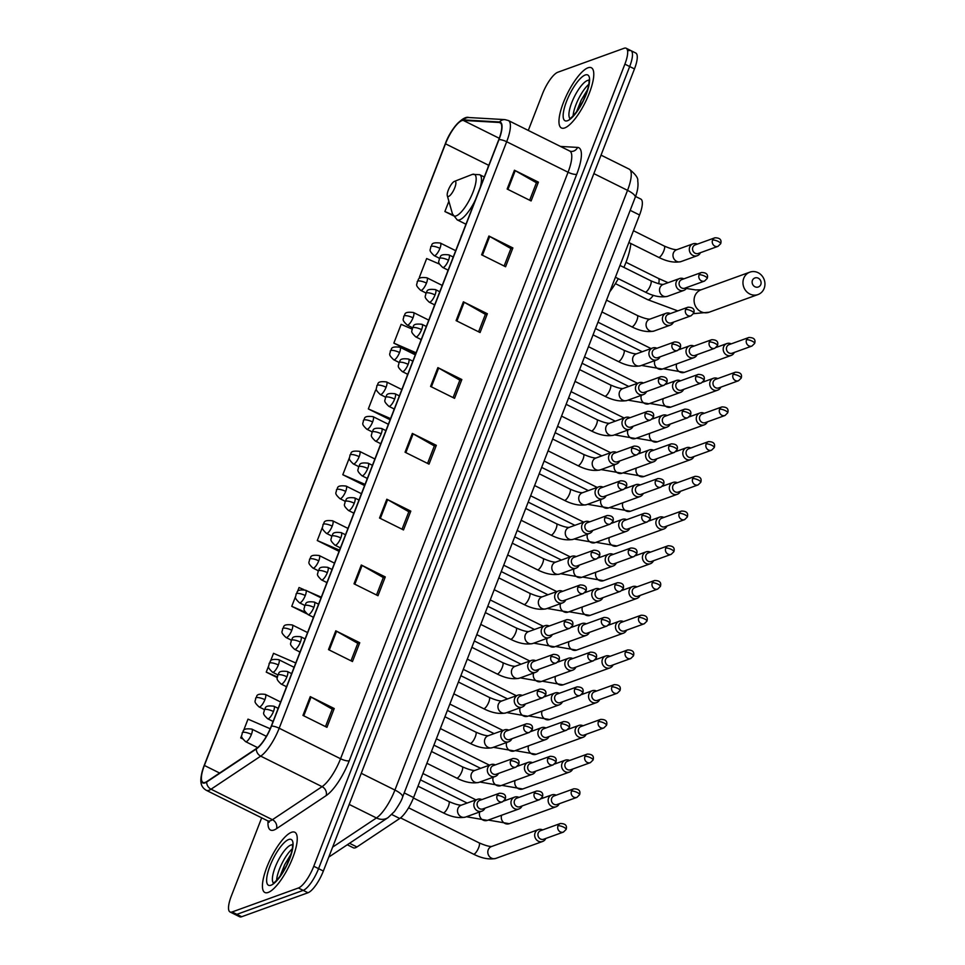 <?xml version="1.0" encoding="UTF-8"?>
<svg xmlns="http://www.w3.org/2000/svg" width="965" height="965" viewBox="0 0 965 965"><rect width="100%" height="100%" fill="white"/><g stroke="black" fill="none" stroke-linecap="round" stroke-linejoin="round"><path stroke-width="1.45" d="M635.549 196.462L640.82 199.079A21.025 6.212 116.4 0 1 639.554 214.99L413.587 797.56A21.025 6.212 116.4 0 1 399.727 818.489L356.941 846.968A21.025 6.212 116.4 0 1 355.422 847.765A21.025 6.212 116.4 0 1 353.359 847.789L347.279 844.773M261.672 817.825L231.31 896.087A21.025 6.212 -63.6 0 0 230.044 911.985L239.634 916.75A21.025 6.212 -63.6 0 0 241.696 916.726L307.98 892.758A21.025 6.212 -63.6 0 0 323.359 871.033L634.475 68.913A21.025 6.212 -63.6 0 0 635.754 53.015L630.953 50.638A21.025 6.212 -63.6 0 0 628.891 50.663M230.044 911.985A21.025 6.212 -63.6 0 0 232.107 911.961L298.39 887.993L303.191 890.369A21.025 6.212 -63.6 0 0 318.571 868.645L629.687 66.537A21.025 6.212 -63.6 0 0 630.953 50.638A21.025 6.212 -63.6 0 1 629.687 66.537L318.571 868.645A21.025 6.212 -63.6 0 1 303.191 890.369L236.895 914.337L303.191 890.369L307.98 892.758M234.833 914.362A21.025 6.212 -63.6 0 0 236.895 914.337A21.025 6.212 -63.6 0 1 234.833 914.362M268.161 892.456A33.63 9.94 -63.6 0 0 290.875 862.252A33.63 9.94 -63.6 0 0 294.808 832.252A33.63 9.94 -63.6 0 0 291.502 832.3A33.63 9.94 -63.6 0 0 268.789 862.505A33.63 9.94 -63.6 0 0 264.868 892.492A33.63 9.94 -63.6 0 0 268.161 892.456A33.63 9.94 -63.6 0 0 290.875 862.252A33.63 9.94 -63.6 0 0 294.808 832.252A33.63 9.94 -63.6 0 0 291.502 832.3A33.63 9.94 -63.6 0 0 268.789 862.505A33.63 9.94 -63.6 0 0 264.868 892.492A33.63 9.94 -63.6 0 0 268.161 892.456M564.706 127.935A33.63 9.94 -63.6 0 0 587.42 97.73A33.63 9.94 -63.6 0 0 591.34 67.743A33.63 9.94 -63.6 0 0 588.035 67.779A33.63 9.94 -63.6 0 0 565.321 97.984A33.63 9.94 -63.6 0 0 561.401 127.971A33.63 9.94 -63.6 0 0 564.706 127.935A33.63 9.94 -63.6 0 0 587.42 97.73A33.63 9.94 -63.6 0 0 591.34 67.743A33.63 9.94 -63.6 0 0 588.035 67.779A33.63 9.94 -63.6 0 0 565.321 97.984A33.63 9.94 -63.6 0 0 561.401 127.971A33.63 9.94 -63.6 0 0 564.706 127.935M205.219 782.386A22.424 6.634 116.4 0 1 203.012 782.41A22.424 6.634 116.4 0 1 204.375 765.45L445.492 143.809A22.424 6.634 116.4 0 1 463.272 120.408L499.303 122.483A22.424 6.634 116.4 0 1 500.123 122.688A22.424 6.634 116.4 0 1 498.772 139.648L271.274 726.15A22.424 6.634 116.4 0 1 256.497 748.478L206.836 781.541A22.424 6.634 116.4 0 1 205.219 782.386M205.026 782.892A22.979 6.791 -63.6 0 0 206.679 782.024L256.34 748.961A22.979 6.791 -63.6 0 0 271.491 726.078L498.989 139.575A22.979 6.791 -63.6 0 0 499.532 121.976L463.502 119.901A22.979 6.791 -63.6 0 0 445.275 143.894L204.158 765.534A22.979 6.791 -63.6 0 0 205.026 782.892M298.39 887.993A21.025 6.212 -63.6 0 0 313.77 866.268L624.886 64.148A21.025 6.212 -63.6 0 0 626.164 48.25A21.025 6.212 -63.6 0 0 624.102 48.274L557.806 72.242A21.025 6.212 -63.6 0 0 542.439 93.967L528.289 130.432M463.381 301.828L487.361 313.746L480.075 332.539L456.095 320.621L463.381 301.828A5.609 1.58 -158.8 0 1 464.189 302.25L456.903 321.031M488.905 236.027L512.885 247.945L505.588 266.738L481.619 254.82L488.905 236.027A5.609 1.58 -158.8 0 1 489.713 236.449L482.428 255.23M514.429 170.226L538.41 182.144L531.112 200.949L507.144 189.031L514.429 170.226A5.609 1.58 -158.8 0 1 515.226 170.648L507.952 189.429M386.82 499.219L410.8 511.136L403.503 529.942L379.534 518.024L386.82 499.219A5.609 1.58 -158.8 0 1 387.616 499.641L380.343 518.422M361.296 565.02L385.276 576.937L377.978 595.731L354.01 583.813L361.296 565.02A5.609 1.58 -158.8 0 1 362.104 565.442L354.818 584.223M335.784 630.821L359.752 642.738L352.466 661.532L328.486 649.614L335.784 630.821A5.609 1.58 -158.8 0 1 336.58 631.243L329.294 650.024M310.26 696.621L334.228 708.527L326.942 727.333L302.962 715.415L310.26 696.621A5.609 1.58 -158.8 0 1 311.056 697.044L303.77 715.813M437.869 367.617L461.837 379.534L454.551 398.34L430.571 386.422L437.869 367.617A5.609 1.58 -158.8 0 1 438.665 368.051L431.379 386.82M412.344 433.418L436.325 445.335L429.027 464.141L405.047 452.223L412.344 433.418A5.609 1.58 -158.8 0 1 413.141 433.852L405.855 452.621M412.055 329.065L401.138 324.337L393.853 343.13L415.638 353.962M439.449 264.084L426.663 258.536L419.365 277.329L420.475 277.884M448.87 201.263L444.889 211.54L453.092 215.605M322.515 527.035L317.28 540.533L339.077 551.365M295.579 596.466L291.756 606.322L306.749 613.776M303.891 589.627L299.053 587.528L297.389 591.822M268.656 665.898L266.243 672.123L277.232 677.587M295.785 662.979L273.529 653.329L270.453 661.254M241.72 735.33L240.719 737.923L242.673 738.888M270.212 728.756L248.005 719.13L243.53 730.686M376.82 390.656L375.614 390.125L368.328 408.931L390.125 419.763M349.451 457.603L342.804 474.732L364.601 485.564M436.325 445.335L434.286 446.071M427.567 463.417L434.334 445.951L413.141 433.852M461.837 379.534L459.81 380.27M453.092 397.616L459.859 380.15L438.665 368.051M334.228 708.527L332.201 709.263M325.482 726.609L332.25 709.142L311.056 697.044M359.752 642.738L357.726 643.462M351.007 660.808L357.774 643.341L336.58 631.243M385.276 576.937L383.25 577.673M376.519 595.007L383.298 577.553L362.104 565.442M410.8 511.136L408.774 511.872M402.043 529.206L408.822 511.752L387.616 499.641M538.41 182.144L536.383 182.88M529.652 200.213L536.431 182.759L515.226 170.648M512.885 247.945L510.859 248.68M504.128 266.014L510.907 248.548L489.713 236.449M487.361 313.746L485.335 314.469M478.604 331.815L485.383 314.349L464.189 302.25M342.804 474.732L365.06 484.382M317.28 540.533L339.535 550.183M291.756 606.322L305.326 612.22M308.547 591.642L321.309 597.178M266.243 672.123L277.281 676.911M240.719 737.923L242.577 738.732M368.328 408.931L390.572 418.593M393.853 343.13L416.096 352.792M419.365 277.329L420.547 277.848M444.889 211.54L452.814 214.978M760.842 284.458A4.909 4.475 70.1 0 0 752.459 280.284A4.909 4.475 70.1 0 0 754.944 286.762A4.909 4.475 70.1 0 0 760.842 284.458M743.762 278.282A11.906 10.868 -109.9 0 1 749.901 272.142A11.906 10.868 -109.9 0 1 761.759 275.544A11.906 10.868 -109.9 0 1 764.147 288.414A11.906 10.868 -109.9 0 1 758.008 294.554A11.906 10.868 -109.9 0 1 746.15 291.153A11.906 10.868 -109.9 0 1 743.762 278.282M454.467 181.372A8.408 2.485 -63.6 0 0 454.419 181.384A8.408 2.485 -63.6 0 0 449.328 187.777A8.408 2.485 -63.6 0 0 447.302 195.702A8.408 2.485 -63.6 0 0 448.629 196.414A8.408 2.485 -63.6 0 0 454.78 187.717A8.408 2.485 -63.6 0 0 454.467 181.372M609.784 291.732A38.54 11.399 -63.6 0 0 618.3 278.692M623.909 267.389A38.54 11.399 -63.6 0 0 630.833 243.506M542.692 829.9A6.309 5.754 70.1 0 0 542.68 829.9A6.309 5.754 70.1 0 0 535.093 832.855A6.309 5.754 70.1 0 0 542.632 841.468A6.309 5.754 70.1 0 0 545.78 838.464M557.987 825.859A4.56 4.162 70.1 0 1 560.339 823.519L540.557 830.672A4.56 4.162 70.1 0 0 540.533 839.031A4.56 4.162 70.1 0 0 543.657 839.236L563.439 832.083L566.129 829.442A4.56 1.291 21.2 0 0 563.644 827.162A4.56 1.291 -158.8 0 0 557.987 825.859A4.56 4.162 70.1 0 0 563.439 832.083M556.154 795.184A6.309 5.754 70.1 0 0 556.142 795.184A6.309 5.754 70.1 0 0 548.566 798.139A6.309 5.754 70.1 0 0 556.105 806.752A6.309 5.754 70.1 0 0 559.254 803.749M571.461 791.143A4.56 4.162 70.1 0 1 573.801 788.803L554.031 795.956A4.56 4.162 70.1 0 0 553.994 804.303A4.56 4.162 70.1 0 0 557.119 804.521L576.901 797.367L579.603 794.726A4.56 1.291 21.2 0 0 577.106 792.446A4.56 1.291 -158.8 0 0 571.461 791.143A4.56 4.162 70.1 0 0 576.901 797.367M569.615 760.468L569.615 760.468A6.309 5.754 70.1 0 0 562.028 763.424A6.309 5.754 70.1 0 0 569.567 772.036A6.309 5.754 70.1 0 0 572.715 769.033M584.923 756.427A4.56 4.162 70.1 0 1 587.275 754.087L567.492 761.24A4.56 4.162 70.1 0 0 567.456 769.587A4.56 4.162 70.1 0 0 570.592 769.805L590.363 762.652L593.065 760.01A4.56 1.291 21.2 0 0 590.568 757.73A4.56 1.291 -158.8 0 0 584.923 756.427A4.56 4.162 70.1 0 0 590.363 762.652M583.089 725.752A6.309 5.754 70.1 0 0 583.077 725.752A6.309 5.754 70.1 0 0 575.49 728.708A6.309 5.754 70.1 0 0 583.029 737.32A6.309 5.754 70.1 0 0 586.177 734.317M598.384 721.711A4.56 4.162 70.1 0 1 600.737 719.371L580.954 726.524A4.56 4.162 70.1 0 0 580.93 734.872A4.56 4.162 70.1 0 0 584.054 735.089L603.837 727.936L606.527 725.294A4.56 1.291 21.2 0 0 604.042 723.014A4.56 1.291 -158.8 0 0 598.384 721.711A4.56 4.162 70.1 0 0 603.837 727.936M596.551 691.037A6.309 5.754 70.1 0 0 596.539 691.037A6.309 5.754 70.1 0 0 588.964 693.992A6.309 5.754 70.1 0 0 596.503 702.604A6.309 5.754 70.1 0 0 599.651 699.601M611.858 686.996A4.56 4.162 70.1 0 1 614.198 684.655L594.428 691.808A4.56 4.162 70.1 0 0 594.392 700.156A4.56 4.162 70.1 0 0 597.516 700.373L617.298 693.22L620 690.578A4.56 1.291 21.2 0 0 617.504 688.298A4.56 1.291 -158.8 0 0 611.858 686.996A4.56 4.162 70.1 0 0 617.298 693.22M610.013 656.321A6.309 5.754 70.1 0 0 610.013 656.309A6.309 5.754 70.1 0 0 602.425 659.276A6.309 5.754 70.1 0 0 609.964 667.889A6.309 5.754 70.1 0 0 613.113 664.885M625.32 652.28A4.56 4.162 70.1 0 1 627.672 649.94L607.89 657.093A4.56 4.162 70.1 0 0 607.854 665.44A4.56 4.162 70.1 0 0 610.99 665.657L630.76 658.504L633.462 655.862A4.56 1.291 21.2 0 0 630.965 653.582A4.56 1.291 -158.8 0 0 625.32 652.28A4.56 4.162 70.1 0 0 630.76 658.504M623.474 621.605A6.309 5.754 70.1 0 0 623.474 621.593A6.309 5.754 70.1 0 0 615.887 624.56A6.309 5.754 70.1 0 0 623.426 633.173A6.309 5.754 70.1 0 0 626.575 630.169M638.782 617.564A4.56 4.162 70.1 0 1 641.134 615.224L621.351 622.365A4.56 4.162 70.1 0 0 621.327 630.724A4.56 4.162 70.1 0 0 624.452 630.941L644.234 623.788L646.924 621.146A4.56 1.291 21.2 0 0 644.439 618.867A4.56 1.291 -158.8 0 0 638.782 617.564A4.56 4.162 70.1 0 0 644.234 623.788M636.948 586.889A6.309 5.754 70.1 0 0 636.936 586.877A6.309 5.754 70.1 0 0 629.361 589.844A6.309 5.754 70.1 0 0 636.9 598.457A6.309 5.754 70.1 0 0 640.048 595.453M652.256 582.848A4.56 4.162 70.1 0 1 654.596 580.496L634.825 587.649A4.56 4.162 70.1 0 0 634.789 596.008A4.56 4.162 70.1 0 0 637.913 596.225L657.696 589.072L660.398 586.431A4.56 1.291 21.2 0 0 657.901 584.151A4.56 1.291 -158.8 0 0 652.256 582.848A4.56 4.162 70.1 0 0 657.696 589.072M650.41 552.173A6.309 5.754 70.1 0 0 650.41 552.161A6.309 5.754 70.1 0 0 642.823 555.128A6.309 5.754 70.1 0 0 650.362 563.729A6.309 5.754 70.1 0 0 653.51 560.737M665.717 548.132A4.56 4.162 70.1 0 1 668.07 545.78L648.287 552.933A4.56 4.162 70.1 0 0 648.251 561.292A4.56 4.162 70.1 0 0 651.387 561.497L671.158 554.356L673.86 551.715A4.56 1.291 21.2 0 0 671.363 549.435A4.56 1.291 -158.8 0 0 665.717 548.132A4.56 4.162 70.1 0 0 671.158 554.356M663.872 517.457A6.309 5.754 70.1 0 0 663.872 517.445A6.309 5.754 70.1 0 0 656.284 520.412A6.309 5.754 70.1 0 0 663.824 529.013A6.309 5.754 70.1 0 0 666.972 526.021M679.179 513.416A4.56 4.162 70.1 0 1 681.531 511.064L661.749 518.217A4.56 4.162 70.1 0 0 661.725 526.576A4.56 4.162 70.1 0 0 664.849 526.781L684.631 519.628L687.321 516.999A4.56 1.291 21.2 0 0 684.824 514.719A4.56 1.291 -158.8 0 0 679.179 513.416A4.56 4.162 70.1 0 0 684.631 519.628M677.346 482.729A6.309 5.754 70.1 0 0 677.333 482.729A6.309 5.754 70.1 0 0 669.758 485.685A6.309 5.754 70.1 0 0 677.297 494.297A6.309 5.754 70.1 0 0 680.446 491.306M692.653 478.7A4.56 4.162 70.1 0 1 694.993 476.348L675.223 483.501A4.56 4.162 70.1 0 0 675.186 491.861A4.56 4.162 70.1 0 0 678.311 492.066L698.093 484.913L700.795 482.283A4.56 1.291 21.2 0 0 698.298 480.003A4.56 1.291 -158.8 0 0 692.653 478.7A4.56 4.162 70.1 0 0 698.093 484.913M690.807 448.013L690.807 448.013A6.309 5.754 70.1 0 0 683.22 450.969A6.309 5.754 70.1 0 0 690.759 459.581A6.309 5.754 70.1 0 0 693.907 456.59M706.115 443.984A4.56 4.162 70.1 0 1 708.467 441.632L688.684 448.785A4.56 4.162 70.1 0 0 688.648 457.145A4.56 4.162 70.1 0 0 691.784 457.35L711.555 450.197L714.257 447.567A4.56 1.291 21.2 0 0 711.76 445.287A4.56 1.291 -158.8 0 0 706.115 443.984A4.56 4.162 70.1 0 0 711.555 450.197M704.269 413.297L704.269 413.297A6.309 5.754 70.1 0 0 696.682 416.253A6.309 5.754 70.1 0 0 704.221 424.865A6.309 5.754 70.1 0 0 707.369 421.862M719.576 409.269A4.56 4.162 70.1 0 1 721.929 406.916L702.146 414.069A4.56 4.162 70.1 0 0 702.122 422.429A4.56 4.162 70.1 0 0 705.246 422.634L725.029 415.481L727.719 412.851A4.56 1.291 21.2 0 0 725.222 410.571A4.56 1.291 -158.8 0 0 719.576 409.269A4.56 4.162 70.1 0 0 725.029 415.481M717.743 378.582A6.309 5.754 70.1 0 0 717.731 378.582A6.309 5.754 70.1 0 0 710.156 381.537A6.309 5.754 70.1 0 0 717.695 390.149A6.309 5.754 70.1 0 0 720.843 387.146M733.05 374.553A4.56 4.162 70.1 0 1 735.39 372.201L715.62 379.354A4.56 4.162 70.1 0 0 715.584 387.713A4.56 4.162 70.1 0 0 718.708 387.918L738.49 380.765L741.192 378.135A4.56 1.291 21.2 0 0 738.695 375.855A4.56 1.291 -158.8 0 0 733.05 374.553A4.56 4.162 70.1 0 0 738.49 380.765M731.205 343.866L731.205 343.866A6.309 5.754 70.1 0 0 723.617 346.821A6.309 5.754 70.1 0 0 731.156 355.434A6.309 5.754 70.1 0 0 734.305 352.43M746.512 339.837A4.56 4.162 70.1 0 1 748.864 337.485L729.082 344.638A4.56 4.162 70.1 0 0 729.045 352.997A4.56 4.162 70.1 0 0 732.182 353.202L751.952 346.049L754.654 343.419A4.56 1.291 21.2 0 0 752.157 341.14A4.56 1.291 -158.8 0 0 746.512 339.837A4.56 4.162 70.1 0 0 751.952 346.049M518.965 797.404L518.965 797.404A6.309 5.754 70.1 0 0 510.955 802.651A6.309 5.754 70.1 0 0 522.065 805.968M534.272 793.375A4.56 4.162 70.1 0 1 536.624 791.023L516.842 798.176A4.56 4.162 70.1 0 0 516.818 806.535A4.56 4.162 70.1 0 0 519.942 806.74L539.725 799.587L542.414 796.957A4.56 1.291 21.2 0 0 539.918 794.678A4.56 1.291 -158.8 0 0 534.272 793.375A4.56 4.162 70.1 0 0 539.725 799.587M532.439 762.688A6.309 5.754 70.1 0 0 532.427 762.688A6.309 5.754 70.1 0 0 524.417 767.935A6.309 5.754 70.1 0 0 535.539 771.252M547.746 758.659A4.56 4.162 70.1 0 1 550.086 756.307L530.316 763.46A4.56 4.162 70.1 0 0 530.28 771.819A4.56 4.162 70.1 0 0 533.404 772.024L553.186 764.871L555.888 762.241A4.56 1.291 21.2 0 0 553.391 759.962A4.56 1.291 -158.8 0 0 547.746 758.659A4.56 4.162 70.1 0 0 553.186 764.871M545.901 727.972L545.901 727.972A6.309 5.754 70.1 0 0 537.891 733.219A6.309 5.754 70.1 0 0 549.001 736.536M561.208 723.943A4.56 4.162 70.1 0 1 563.56 721.591L543.778 728.744A4.56 4.162 70.1 0 0 543.741 737.103A4.56 4.162 70.1 0 0 546.878 737.308L566.648 730.155L569.35 727.526A4.56 1.291 21.2 0 0 566.853 725.246A4.56 1.291 -158.8 0 0 561.208 723.943A4.56 4.162 70.1 0 0 566.648 730.155M559.362 693.256L559.362 693.256A6.309 5.754 70.1 0 0 551.353 698.503A6.309 5.754 70.1 0 0 562.462 701.82M574.67 689.227A4.56 4.162 70.1 0 1 577.022 686.875L557.239 694.028A4.56 4.162 70.1 0 0 557.215 702.387A4.56 4.162 70.1 0 0 560.339 702.592L580.122 695.439L582.812 692.81A4.56 1.291 21.2 0 0 580.315 690.53A4.56 1.291 -158.8 0 0 574.67 689.227A4.56 4.162 70.1 0 0 580.122 695.439M572.836 658.54A6.309 5.754 70.1 0 0 572.824 658.54A6.309 5.754 70.1 0 0 564.815 663.787A6.309 5.754 70.1 0 0 575.936 667.105M588.143 654.499A4.56 4.162 70.1 0 1 590.484 652.159L570.701 659.312A4.56 4.162 70.1 0 0 570.677 667.671A4.56 4.162 70.1 0 0 573.801 667.876L593.584 660.723L596.286 658.094A4.56 1.291 21.2 0 0 593.789 655.802A4.56 1.291 -158.8 0 0 588.143 654.499A4.56 4.162 70.1 0 0 593.584 660.723M586.298 623.824L586.298 623.824A6.309 5.754 70.1 0 0 578.288 629.071A6.309 5.754 70.1 0 0 589.398 632.389M601.605 619.783A4.56 4.162 70.1 0 1 603.957 617.443L584.175 624.596A4.56 4.162 70.1 0 0 584.139 632.956A4.56 4.162 70.1 0 0 587.275 633.161L607.045 626.008L609.747 623.366A4.56 1.291 21.2 0 0 607.25 621.086A4.56 1.291 -158.8 0 0 601.605 619.783A4.56 4.162 70.1 0 0 607.045 626.008M599.76 589.108L599.76 589.108A6.309 5.754 70.1 0 0 591.75 594.356A6.309 5.754 70.1 0 0 602.86 597.673M615.067 585.067A4.56 4.162 70.1 0 1 617.419 582.727L597.637 589.88A4.56 4.162 70.1 0 0 597.612 598.228A4.56 4.162 70.1 0 0 600.737 598.445L620.519 591.292L623.209 588.65A4.56 1.291 21.2 0 0 620.712 586.37A4.56 1.291 -158.8 0 0 615.067 585.067A4.56 4.162 70.1 0 0 620.519 591.292M613.233 554.393A6.309 5.754 70.1 0 0 613.221 554.393A6.309 5.754 70.1 0 0 605.212 559.64A6.309 5.754 70.1 0 0 616.333 562.957M628.541 550.352A4.56 4.162 70.1 0 1 630.881 548.011L611.098 555.164A4.56 4.162 70.1 0 0 611.074 563.512A4.56 4.162 70.1 0 0 614.198 563.729L633.981 556.576L636.683 553.934A4.56 1.291 21.2 0 0 634.186 551.654A4.56 1.291 -158.8 0 0 628.541 550.352A4.56 4.162 70.1 0 0 633.981 556.576M626.695 519.677L626.695 519.677A6.309 5.754 70.1 0 0 618.686 524.924A6.309 5.754 70.1 0 0 629.795 528.241M642.002 515.636A4.56 4.162 70.1 0 1 644.343 513.296L624.572 520.449A4.56 4.162 70.1 0 0 624.536 528.796A4.56 4.162 70.1 0 0 627.672 529.013L647.443 521.86L650.145 519.218A4.56 1.291 21.2 0 0 647.648 516.938A4.56 1.291 -158.8 0 0 642.002 515.636A4.56 4.162 70.1 0 0 647.443 521.86M640.157 484.961L640.157 484.961A6.309 5.754 70.1 0 0 632.147 490.208A6.309 5.754 70.1 0 0 643.257 493.525M655.464 480.92A4.56 4.162 70.1 0 1 657.816 478.58L638.034 485.733A4.56 4.162 70.1 0 0 638.01 494.08A4.56 4.162 70.1 0 0 641.134 494.297L660.916 487.144L663.606 484.502A4.56 1.291 21.2 0 0 661.109 482.223A4.56 1.291 -158.8 0 0 655.464 480.92A4.56 4.162 70.1 0 0 660.916 487.144M653.631 450.245A6.309 5.754 70.1 0 0 653.619 450.233A6.309 5.754 70.1 0 0 645.609 455.492A6.309 5.754 70.1 0 0 656.731 458.809M668.938 446.204A4.56 4.162 70.1 0 1 671.278 443.864L651.496 451.005A4.56 4.162 70.1 0 0 651.472 459.364A4.56 4.162 70.1 0 0 654.596 459.581L674.378 452.428L677.08 449.786A4.56 1.291 21.2 0 0 674.583 447.507A4.56 1.291 -158.8 0 0 668.938 446.204A4.56 4.162 70.1 0 0 674.378 452.428M667.092 415.529A6.309 5.754 70.1 0 0 667.08 415.517A6.309 5.754 70.1 0 0 659.083 420.776A6.309 5.754 70.1 0 0 670.192 424.093M682.4 411.488A4.56 4.162 70.1 0 1 684.74 409.148L664.969 416.289A4.56 4.162 70.1 0 0 664.933 424.648A4.56 4.162 70.1 0 0 668.07 424.865L687.84 417.712L690.542 415.071A4.56 1.291 21.2 0 0 688.045 412.791A4.56 1.291 -158.8 0 0 682.4 411.488A4.56 4.162 70.1 0 0 687.84 417.712M680.554 380.813A6.309 5.754 70.1 0 0 680.554 380.801A6.309 5.754 70.1 0 0 672.545 386.06A6.309 5.754 70.1 0 0 683.654 389.378M695.861 376.772A4.56 4.162 70.1 0 1 698.214 374.42L678.431 381.573A4.56 4.162 70.1 0 0 678.407 389.932A4.56 4.162 70.1 0 0 681.531 390.137L701.314 382.996L704.004 380.355A4.56 1.291 21.2 0 0 701.507 378.075A4.56 1.291 -158.8 0 0 695.861 376.772A4.56 4.162 70.1 0 0 701.314 382.996M694.028 346.097A6.309 5.754 70.1 0 0 694.016 346.085A6.309 5.754 70.1 0 0 686.006 351.332A6.309 5.754 70.1 0 0 697.116 354.662M709.335 342.056A4.56 4.162 70.1 0 1 711.675 339.704L691.893 346.857A4.56 4.162 70.1 0 0 691.869 355.217A4.56 4.162 70.1 0 0 694.993 355.422L714.775 348.281L717.477 345.639A4.56 1.291 21.2 0 0 714.981 343.359A4.56 1.291 -158.8 0 0 709.335 342.056A4.56 4.162 70.1 0 0 714.775 348.281M481.873 799.599A6.309 5.754 70.1 0 0 481.861 799.599A6.309 5.754 70.1 0 0 473.851 804.846A6.309 5.754 70.1 0 0 484.973 808.163M497.096 795.594A4.56 4.162 70.1 0 1 499.436 793.242L479.738 800.371A4.56 4.162 70.1 0 0 479.714 808.73A4.56 4.162 70.1 0 0 482.838 808.935L502.536 801.819L505.238 799.177A4.56 1.291 21.2 0 0 502.741 796.897A4.56 1.291 -158.8 0 0 497.096 795.594A4.56 4.162 70.1 0 0 502.536 801.819M495.334 764.883L495.334 764.883A6.309 5.754 70.1 0 0 487.325 770.13A6.309 5.754 70.1 0 0 498.435 773.448M510.557 760.878A4.56 4.162 70.1 0 1 512.91 758.526L493.212 765.655A4.56 4.162 70.1 0 0 493.175 774.014A4.56 4.162 70.1 0 0 496.312 774.22L516.01 767.103L518.7 764.461A4.56 1.291 21.2 0 0 516.203 762.181A4.56 1.291 -158.8 0 0 510.557 760.878A4.56 4.162 70.1 0 0 516.01 767.103M508.796 730.167L508.796 730.167A6.309 5.754 70.1 0 0 500.787 735.414A6.309 5.754 70.1 0 0 511.896 738.732M524.031 726.163A4.56 4.162 70.1 0 1 526.371 723.81L506.673 730.939A4.56 4.162 70.1 0 0 506.649 739.299A4.56 4.162 70.1 0 0 509.773 739.504L529.471 732.387L532.173 729.745A4.56 1.291 21.2 0 0 529.676 727.465A4.56 1.291 -158.8 0 0 524.031 726.163A4.56 4.162 70.1 0 0 529.471 732.387M522.27 695.451A6.309 5.754 70.1 0 0 522.258 695.451A6.309 5.754 70.1 0 0 514.249 700.699A6.309 5.754 70.1 0 0 525.37 704.016M537.493 691.447A4.56 4.162 70.1 0 1 539.833 689.094L520.135 696.223A4.56 4.162 70.1 0 0 520.111 704.583A4.56 4.162 70.1 0 0 523.235 704.788L542.933 697.659L545.635 695.029A4.56 1.291 21.2 0 0 543.138 692.749A4.56 1.291 -158.8 0 0 537.493 691.447A4.56 4.162 70.1 0 0 542.933 697.659M535.732 660.736L535.732 660.736A6.309 5.754 70.1 0 0 527.722 665.983A6.309 5.754 70.1 0 0 538.832 669.3M550.955 656.731A4.56 4.162 70.1 0 1 553.307 654.379L533.609 661.508A4.56 4.162 70.1 0 0 533.573 669.855A4.56 4.162 70.1 0 0 536.709 670.072L556.407 662.943L559.097 660.313A4.56 1.291 21.2 0 0 556.6 658.034A4.56 1.291 -158.8 0 0 550.955 656.731A4.56 4.162 70.1 0 0 556.407 662.943M549.194 626.02L549.194 626.02A6.309 5.754 70.1 0 0 541.184 631.267A6.309 5.754 70.1 0 0 552.294 634.584M564.428 622.015A4.56 4.162 70.1 0 1 566.769 619.663L547.071 626.792A4.56 4.162 70.1 0 0 547.046 635.139A4.56 4.162 70.1 0 0 550.171 635.356L569.869 628.227L572.571 625.597A4.56 1.291 21.2 0 0 570.074 623.318A4.56 1.291 -158.8 0 0 564.428 622.015A4.56 4.162 70.1 0 0 569.869 628.227M562.667 591.304A6.309 5.754 70.1 0 0 562.655 591.304A6.309 5.754 70.1 0 0 554.646 596.551A6.309 5.754 70.1 0 0 565.767 599.868M577.89 587.299A4.56 4.162 70.1 0 1 580.23 584.947L560.532 592.076A4.56 4.162 70.1 0 0 560.508 600.423A4.56 4.162 70.1 0 0 563.632 600.64L583.33 593.511L586.032 590.882A4.56 1.291 21.2 0 0 583.535 588.602A4.56 1.291 -158.8 0 0 577.89 587.299A4.56 4.162 70.1 0 0 583.33 593.511M576.129 556.588A6.309 5.754 70.1 0 0 576.117 556.588A6.309 5.754 70.1 0 0 568.12 561.835A6.309 5.754 70.1 0 0 579.229 565.152M591.352 552.583A4.56 4.162 70.1 0 1 593.704 550.231L574.006 557.36A4.56 4.162 70.1 0 0 573.97 565.707A4.56 4.162 70.1 0 0 577.106 565.924L596.804 558.795L599.494 556.166A4.56 1.291 21.2 0 0 596.997 553.886A4.56 1.291 -158.8 0 0 591.352 552.583A4.56 4.162 70.1 0 0 596.804 558.795M589.591 521.872A6.309 5.754 70.1 0 0 589.591 521.86A6.309 5.754 70.1 0 0 581.581 527.119A6.309 5.754 70.1 0 0 592.691 530.436M604.826 517.867A4.56 4.162 70.1 0 1 607.166 515.515L587.468 522.644A4.56 4.162 70.1 0 0 587.444 530.991A4.56 4.162 70.1 0 0 590.568 531.208L610.266 524.079L612.968 521.45A4.56 1.291 21.2 0 0 610.471 519.17A4.56 1.291 -158.8 0 0 604.826 517.867A4.56 4.162 70.1 0 0 610.266 524.079M603.065 487.156A6.309 5.754 70.1 0 0 603.053 487.144A6.309 5.754 70.1 0 0 595.043 492.403A6.309 5.754 70.1 0 0 606.153 495.721M618.288 483.139A4.56 4.162 70.1 0 1 620.628 480.799L600.93 487.916A4.56 4.162 70.1 0 0 600.906 496.275A4.56 4.162 70.1 0 0 604.03 496.493L623.728 489.364L626.43 486.734A4.56 1.291 21.2 0 0 623.933 484.454A4.56 1.291 -158.8 0 0 618.288 483.139A4.56 4.162 70.1 0 0 623.728 489.364M616.526 452.44A6.309 5.754 70.1 0 0 616.514 452.428A6.309 5.754 70.1 0 0 608.517 457.687A6.309 5.754 70.1 0 0 619.626 461.005M631.749 448.423A4.56 4.162 70.1 0 1 634.101 446.083L614.403 453.2A4.56 4.162 70.1 0 0 614.367 461.56A4.56 4.162 70.1 0 0 617.504 461.777L637.202 454.648L639.892 452.006A4.56 1.291 21.2 0 0 637.395 449.726A4.56 1.291 -158.8 0 0 631.749 448.423A4.56 4.162 70.1 0 0 637.202 454.648M629.988 417.724A6.309 5.754 70.1 0 0 629.988 417.712A6.309 5.754 70.1 0 0 621.979 422.972A6.309 5.754 70.1 0 0 633.088 426.289M645.211 413.708A4.56 4.162 70.1 0 1 647.563 411.367L627.865 418.484A4.56 4.162 70.1 0 0 627.829 426.844A4.56 4.162 70.1 0 0 630.965 427.049L650.663 419.932L653.353 417.29A4.56 1.291 21.2 0 0 650.868 415.01A4.56 1.291 -158.8 0 0 645.211 413.708A4.56 4.162 70.1 0 0 650.663 419.932M643.462 383.008A6.309 5.754 70.1 0 0 643.45 382.996A6.309 5.754 70.1 0 0 635.44 388.244A6.309 5.754 70.1 0 0 646.55 391.573M658.685 378.992A4.56 4.162 70.1 0 1 661.025 376.652L641.327 383.768A4.56 4.162 70.1 0 0 641.303 392.128A4.56 4.162 70.1 0 0 644.427 392.333L664.125 385.216L666.827 382.574A4.56 1.291 21.2 0 0 664.33 380.294A4.56 1.291 -158.8 0 0 658.685 378.992A4.56 4.162 70.1 0 0 664.125 385.216M656.924 348.281A6.309 5.754 70.1 0 0 656.912 348.281A6.309 5.754 70.1 0 0 648.914 353.528A6.309 5.754 70.1 0 0 660.024 356.857M672.147 344.276A4.56 4.162 70.1 0 1 674.499 341.936L654.801 349.053A4.56 4.162 70.1 0 0 654.765 357.412A4.56 4.162 70.1 0 0 657.901 357.617L677.599 350.5L680.289 347.858A4.56 1.291 21.2 0 0 677.792 345.579A4.56 1.291 -158.8 0 0 672.147 344.276A4.56 4.162 70.1 0 0 677.599 350.5M670.385 313.565L670.385 313.565A6.309 5.754 70.1 0 0 662.376 318.812A6.309 5.754 70.1 0 0 673.486 322.141M685.608 309.56A4.56 4.162 70.1 0 1 687.961 307.22L668.263 314.337A4.56 4.162 70.1 0 0 668.226 322.696A4.56 4.162 70.1 0 0 671.363 322.901L691.061 315.784L693.751 313.143A4.56 1.291 21.2 0 0 691.266 310.863A4.56 1.291 -158.8 0 0 685.608 309.56A4.56 4.162 70.1 0 0 691.061 315.784M683.859 278.849A6.309 5.754 70.1 0 0 683.847 278.849A6.309 5.754 70.1 0 0 675.838 284.096A6.309 5.754 70.1 0 0 686.947 287.413M699.082 274.844A4.56 4.162 70.1 0 1 701.422 272.504L681.724 279.621A4.56 4.162 70.1 0 0 681.7 287.98A4.56 4.162 70.1 0 0 684.824 288.185L704.522 281.068L707.224 278.427A4.56 1.291 21.2 0 0 704.727 276.147A4.56 1.291 -158.8 0 0 699.082 274.844A4.56 4.162 70.1 0 0 704.522 281.068M697.321 244.133A6.309 5.754 70.1 0 0 697.309 244.133A6.309 5.754 70.1 0 0 689.3 249.38A6.309 5.754 70.1 0 0 700.421 252.697M712.544 240.128A4.56 4.162 70.1 0 1 714.896 237.788L695.198 244.905A4.56 4.162 70.1 0 0 695.162 253.264A4.56 4.162 70.1 0 0 698.286 253.469L717.984 246.352L720.686 243.711A4.56 1.291 21.2 0 0 718.189 241.431A4.56 1.291 -158.8 0 0 712.544 240.128A4.56 4.162 70.1 0 0 717.984 246.352M349.511 843.277L356.941 846.968M391.79 814.532L399.727 818.489M404.226 792.904L413.587 797.56M630.181 210.334L639.554 214.99M323.359 871.033L313.77 866.268M241.696 916.726L232.107 911.961M634.475 68.913L624.886 64.148M332.635 847.125L376.447 817.958L349.197 804.412M402.598 797.066A14.017 3.957 -158.8 0 0 394.926 790.058L627.54 190.346A28.021 8.287 -63.6 0 0 629.228 169.152C635.525 174.231 638.36 178.151 637.732 180.889C638.492 185.654 637.648 191.142 635.211 197.367L402.598 797.066C401.983 799.683 399.269 804.496 394.468 811.517L388.063 817.62A14.017 11.906 -123.7 0 1 376.447 817.958A28.021 8.287 -63.6 0 0 394.926 790.058L361.26 773.315M635.211 197.367A14.017 3.957 -158.8 0 0 627.54 190.346L593.873 173.616M204.375 765.45L219.622 773.037M498.989 139.575A7.008 1.978 21.2 0 1 506.673 141.734L279.187 728.237A28.021 8.287 116.4 0 1 260.707 756.138L211.046 789.201A28.021 8.287 116.4 0 1 209.031 790.263A28.021 8.287 116.4 0 1 206.281 790.299L267.655 820.805A28.021 8.287 -63.6 0 0 270.405 820.769A28.021 8.287 -63.6 0 0 272.42 819.707L322.081 786.656A28.021 8.287 -63.6 0 0 340.561 758.743L568.059 172.24A28.021 8.287 -63.6 0 0 569.748 151.047L571.183 151.433A7.008 6.646 93.3 0 0 577.577 147.416A35.029 10.362 116.4 0 1 576.744 174.243L349.258 760.746A35.029 10.362 116.4 0 1 326.146 795.63L276.497 828.694A35.029 10.362 116.4 0 1 268.077 821.046M206.679 782.024A7.008 5.959 -123.7 0 0 211.046 789.201L272.42 819.707A7.008 5.959 56.3 0 1 276.497 828.694M349.258 760.746A7.008 1.978 -158.8 0 1 340.561 758.743L279.187 728.237A7.008 1.978 -158.8 0 0 271.491 726.078M499.532 121.976A7.008 6.646 -86.7 0 1 504.888 119.612L508.374 120.529A28.021 8.287 116.4 0 1 506.673 141.734L568.059 172.24A7.008 1.978 -158.8 0 0 576.744 174.243M326.146 795.63A7.008 5.959 56.3 0 0 322.081 786.656L260.707 756.138A7.008 5.959 -123.7 0 1 256.34 748.961M463.502 119.901A7.008 6.646 -86.7 0 1 468.857 117.537C463.55 115.33 450.667 128.417 445.251 143.942A7.008 1.978 -158.8 0 0 445.239 144.002M445.275 143.894A7.008 1.978 -158.8 0 0 445.251 143.942L204.134 765.583A7.008 1.978 21.2 0 1 204.158 765.534M204.11 765.643A7.008 1.978 21.2 0 1 204.134 765.583C198.356 781.855 200.889 786.97 206.281 790.299M560.472 146.427L577.577 147.416M499.303 122.483L500.787 123.218M463.272 120.408L499.279 138.297M445.492 143.809L488.736 165.317M292.238 848.911A21.363 6.321 -63.6 0 0 276.593 880.394M292.359 844.857A21.363 6.321 -63.6 0 0 290.839 845.063A21.363 6.321 -63.6 0 0 276.822 863.337A21.363 6.321 -63.6 0 0 273.433 882.939M288.704 839.514A25.56 7.563 -63.6 0 0 270.007 865.931A25.56 7.563 -63.6 0 0 270.972 885.231A25.56 7.563 -63.6 0 0 289.669 858.826A25.56 7.563 -63.6 0 0 288.704 839.514M653.305 295.29A11.906 3.522 116.4 0 1 648.806 299.645A11.906 3.522 116.4 0 1 647.636 299.657L677.804 310.887M749.901 272.142L701.024 289.826A11.906 10.868 70.1 0 0 694.884 295.953A11.906 10.868 70.1 0 0 697.261 308.824A11.906 10.868 70.1 0 0 709.118 312.226L758.008 294.554M447.302 195.702L452.476 213.953A23.172 6.851 -63.6 0 0 456.143 215.895A23.172 6.851 -63.6 0 0 473.091 191.951A23.172 6.851 -63.6 0 0 472.223 174.448A23.172 6.851 -63.6 0 0 472.09 174.496A23.172 6.851 -63.6 0 0 471.957 174.544M465.962 224.23L457.193 219.863A25.223 7.455 -63.6 0 0 459.666 219.839A25.223 7.455 -63.6 0 0 474.611 201.552M480.196 187.548A25.223 7.455 -63.6 0 0 479.641 174.689L472.355 174.388L454.419 181.384M625.996 262.299L658.239 278.33A11.906 3.522 116.4 0 1 658.685 283.698M588.771 84.389A21.363 6.321 -63.6 0 0 573.126 115.872M588.903 80.336A21.363 6.321 -63.6 0 0 587.371 80.541A21.363 6.321 -63.6 0 0 573.367 98.816A21.363 6.321 -63.6 0 0 569.965 118.418M585.236 74.993A25.56 7.563 -63.6 0 0 566.539 101.409A25.56 7.563 -63.6 0 0 567.504 120.722A25.56 7.563 -63.6 0 0 586.201 94.305A25.56 7.563 -63.6 0 0 585.236 74.993M257.631 747.634L245.617 741.651A7.008 2.075 -63.6 0 0 246.304 741.651A7.008 2.075 -63.6 0 0 251.419 734.401A7.008 1.978 -158.8 0 0 242.734 732.399A7.008 1.978 21.2 0 0 242.191 732.845C244.278 731.952 240.731 727.791 251.853 729.106A7.008 2.075 -63.6 0 1 251.419 734.401M538.349 829.611L491.487 846.546A6.309 5.754 70.1 0 0 489.629 856.763A6.309 5.754 70.1 0 0 495.781 858.416C489.207 859.779 481.764 858.355 473.453 854.122A6.309 1.87 -63.6 0 0 474.068 854.109A6.309 1.87 -63.6 0 0 478.544 847.946A6.309 1.87 -63.6 0 0 479.062 842.831C485.154 845.461 489.4 846.679 491.788 846.462M264.398 709.577L259.078 706.935A7.008 2.075 -63.6 0 0 259.766 706.923A7.008 2.075 -63.6 0 0 264.892 699.685A7.008 1.978 -158.8 0 0 256.195 697.683A7.008 1.978 21.2 0 0 255.665 698.129C257.739 697.237 254.205 693.075 265.315 694.39A7.008 2.075 -63.6 0 1 264.892 699.685M501.655 815.22A6.309 5.754 70.1 0 0 509.243 823.7L488.278 820.057M277.86 674.861L272.54 672.219A7.008 2.075 -63.6 0 0 273.228 672.207A7.008 2.075 -63.6 0 0 278.354 664.969A7.008 1.978 -158.8 0 0 269.669 662.967A7.008 1.978 21.2 0 0 269.126 663.413C271.213 662.521 267.667 658.359 278.776 659.674A7.008 2.075 -63.6 0 1 278.354 664.969M515.117 780.504A6.309 5.754 70.1 0 0 522.704 788.984L501.74 785.341M291.321 640.145L286.002 637.503A7.008 2.075 -63.6 0 0 286.702 637.491A7.008 2.075 -63.6 0 0 291.816 630.254A7.008 1.978 -158.8 0 0 283.131 628.251A7.008 1.978 21.2 0 0 282.588 628.698C284.675 627.805 281.129 623.643 292.25 624.958A7.008 2.075 -63.6 0 1 291.816 630.254M528.579 745.788A6.309 5.754 70.1 0 0 536.178 754.268L515.214 750.625M304.795 605.429L299.476 602.787A7.008 2.075 -63.6 0 0 300.163 602.775A7.008 2.075 -63.6 0 0 305.29 595.538A7.008 1.978 -158.8 0 0 296.593 593.535A7.008 1.978 21.2 0 0 296.062 593.982C298.137 593.089 294.602 588.927 305.712 590.242A7.008 2.075 -63.6 0 1 305.29 595.538M542.053 711.072A6.309 5.754 70.1 0 0 549.64 719.54L528.675 715.909M318.257 570.713L312.937 568.071A7.008 2.075 -63.6 0 0 313.625 568.059A7.008 2.075 -63.6 0 0 318.752 560.822A7.008 1.978 -158.8 0 0 310.067 558.819A7.008 1.978 21.2 0 0 309.524 559.266C311.611 558.373 308.064 554.212 319.174 555.526A7.008 2.075 -63.6 0 1 318.752 560.822M555.514 676.356A6.309 5.754 70.1 0 0 563.102 684.824L542.137 681.194M331.719 535.997L326.399 533.356A7.008 2.075 -63.6 0 0 327.099 533.343A7.008 2.075 -63.6 0 0 332.213 526.106A7.008 1.978 -158.8 0 0 323.528 524.104A7.008 1.978 21.2 0 0 322.986 524.55C325.072 523.657 321.526 519.496 332.648 520.811A7.008 2.075 -63.6 0 1 332.213 526.106M568.976 641.641A6.309 5.754 70.1 0 0 576.575 650.108L555.611 646.478M345.193 501.281L339.873 498.64A7.008 2.075 -63.6 0 0 340.561 498.628A7.008 2.075 -63.6 0 0 345.687 491.39A7.008 1.978 -158.8 0 0 336.99 489.388A7.008 1.978 21.2 0 0 336.459 489.834C338.534 488.929 335 484.78 346.109 486.083A7.008 2.075 -63.6 0 1 345.687 491.39M582.45 606.925A6.309 5.754 70.1 0 0 590.037 615.393L569.073 611.75M358.654 466.565L353.335 463.924A7.008 2.075 -63.6 0 0 354.022 463.912A7.008 2.075 -63.6 0 0 359.149 456.674A7.008 1.978 -158.8 0 0 350.464 454.672A7.008 1.978 21.2 0 0 349.921 455.106C352.008 454.213 348.462 450.064 359.571 451.367A7.008 2.075 -63.6 0 1 359.149 456.674M595.912 572.197A6.309 5.754 70.1 0 0 603.499 580.677L582.534 577.034M372.116 431.85L366.796 429.208A7.008 2.075 -63.6 0 0 367.484 429.196A7.008 2.075 -63.6 0 0 372.611 421.958A7.008 1.978 -158.8 0 0 363.926 419.956A7.008 1.978 21.2 0 0 363.383 420.39C365.47 419.498 361.923 415.348 373.045 416.651A7.008 2.075 -63.6 0 1 372.611 421.958M609.373 537.481A6.309 5.754 70.1 0 0 616.973 545.961L596.008 542.318M385.578 397.134L380.27 394.492A7.008 2.075 -63.6 0 0 380.958 394.48A7.008 2.075 -63.6 0 0 386.084 387.242A7.008 1.978 -158.8 0 0 377.387 385.228A7.008 1.978 21.2 0 0 376.857 385.674C378.931 384.782 375.397 380.632 386.507 381.935A7.008 2.075 -63.6 0 1 386.084 387.242M622.847 502.765A6.309 5.754 70.1 0 0 630.434 511.245L609.47 507.602M399.052 362.418L393.732 359.776A7.008 2.075 -63.6 0 0 394.42 359.764A7.008 2.075 -63.6 0 0 399.546 352.527A7.008 1.978 -158.8 0 0 390.861 350.512A7.008 1.978 21.2 0 0 390.318 350.958C392.405 350.066 388.859 345.916 399.968 347.219A7.008 2.075 -63.6 0 1 399.546 352.527M636.309 468.049A6.309 5.754 70.1 0 0 643.896 476.529L622.932 472.886M412.513 327.702L407.194 325.048A7.008 2.075 -63.6 0 0 407.881 325.048A7.008 2.075 -63.6 0 0 413.008 317.811A7.008 1.978 -158.8 0 0 404.323 315.796A7.008 1.978 21.2 0 0 403.78 316.243C405.867 315.35 402.321 311.2 413.442 312.503A7.008 2.075 -63.6 0 1 413.008 317.811M649.771 433.333A6.309 5.754 70.1 0 0 657.37 441.813L636.405 438.17M425.975 292.974L420.668 290.332A7.008 2.075 -63.6 0 0 421.355 290.332A7.008 2.075 -63.6 0 0 426.482 283.083A7.008 1.978 -158.8 0 0 417.785 281.08A7.008 1.978 21.2 0 0 417.254 281.527C419.329 280.634 415.794 276.472 426.904 277.787A7.008 2.075 -63.6 0 1 426.482 283.083M663.245 398.617A6.309 5.754 70.1 0 0 670.832 407.097L649.867 403.454M439.449 258.258L434.129 255.616A7.008 2.075 -63.6 0 0 434.817 255.616A7.008 2.075 -63.6 0 0 439.944 248.367A7.008 1.978 -158.8 0 0 431.258 246.365A7.008 1.978 21.2 0 0 430.716 246.811C432.803 245.918 429.256 241.757 440.366 243.071A7.008 2.075 -63.6 0 1 439.944 248.367M676.706 363.901A6.309 5.754 70.1 0 0 684.294 372.381L663.329 368.739M272.962 721.398L267.655 718.756A7.008 2.075 -63.6 0 0 268.342 718.756A7.008 2.075 -63.6 0 0 273.457 711.507A7.008 1.978 -158.8 0 0 264.772 709.504A7.008 1.978 21.2 0 0 264.241 709.95C266.316 709.058 262.769 704.896 273.891 706.211A7.008 2.075 -63.6 0 1 273.457 711.507M479.774 811.903A6.309 5.754 70.1 0 0 487.361 820.383L466.397 816.74M286.436 686.682L281.117 684.04A7.008 2.075 -63.6 0 0 281.804 684.04A7.008 2.075 -63.6 0 0 286.931 676.791A7.008 1.978 -158.8 0 0 278.246 674.788A7.008 1.978 21.2 0 0 277.703 675.235C279.778 674.342 276.243 670.18 287.353 671.495A7.008 2.075 -63.6 0 1 286.931 676.791M493.248 777.187A6.309 5.754 70.1 0 0 500.835 785.667L479.87 782.024M299.898 651.966L294.578 649.324A7.008 2.075 -63.6 0 0 295.266 649.324A7.008 2.075 -63.6 0 0 300.392 642.075A7.008 1.978 -158.8 0 0 291.707 640.072A7.008 1.978 21.2 0 0 291.165 640.519C293.251 639.626 289.705 635.465 300.815 636.779A7.008 2.075 -63.6 0 1 300.392 642.075M506.709 742.471A6.309 5.754 70.1 0 0 514.297 750.951L493.332 747.308M313.36 617.25L308.052 614.609A7.008 2.075 -63.6 0 0 308.74 614.609A7.008 2.075 -63.6 0 0 313.854 607.359A7.008 1.978 -158.8 0 0 305.169 605.357A7.008 1.978 21.2 0 0 304.638 605.803C306.713 604.91 303.167 600.749 314.288 602.063A7.008 2.075 -63.6 0 1 313.854 607.359M520.171 707.755A6.309 5.754 70.1 0 0 527.759 716.235L506.794 712.592M326.833 582.534L321.514 579.893A7.008 2.075 -63.6 0 0 322.201 579.881A7.008 2.075 -63.6 0 0 327.328 572.643A7.008 1.978 -158.8 0 0 318.631 570.641A7.008 1.978 21.2 0 0 318.1 571.087C320.175 570.194 316.641 566.033 327.75 567.348A7.008 2.075 -63.6 0 1 327.328 572.643M533.645 673.039A6.309 5.754 70.1 0 0 541.232 681.519L520.268 677.876M340.295 547.818L334.976 545.177A7.008 2.075 -63.6 0 0 335.663 545.165A7.008 2.075 -63.6 0 0 340.79 537.927A7.008 1.978 -158.8 0 0 332.105 535.925A7.008 1.978 21.2 0 0 331.562 536.371C333.649 535.479 330.102 531.317 341.212 532.632A7.008 2.075 -63.6 0 1 340.79 537.927M547.107 638.323A6.309 5.754 70.1 0 0 554.694 646.803L533.729 643.16M353.757 513.103L348.437 510.461A7.008 2.075 -63.6 0 0 349.137 510.449A7.008 2.075 -63.6 0 0 354.252 503.211A7.008 1.978 -158.8 0 0 345.567 501.209A7.008 1.978 21.2 0 0 345.024 501.655C347.111 500.763 343.564 496.601 354.686 497.916A7.008 2.075 -63.6 0 1 354.252 503.211M560.569 603.607A6.309 5.754 70.1 0 0 568.156 612.087L547.191 608.445M367.231 478.387L361.911 475.745A7.008 2.075 -63.6 0 0 362.599 475.733A7.008 2.075 -63.6 0 0 367.725 468.495A7.008 1.978 -158.8 0 0 359.028 466.493A7.008 1.978 21.2 0 0 358.498 466.939C360.572 466.047 357.038 461.885 368.147 463.2A7.008 2.075 -63.6 0 1 367.725 468.495M574.042 568.892A6.309 5.754 70.1 0 0 581.63 577.372L560.665 573.729M380.693 443.671L375.373 441.029A7.008 2.075 -63.6 0 0 376.06 441.017A7.008 2.075 -63.6 0 0 381.187 433.78A7.008 1.978 -158.8 0 0 372.502 431.777A7.008 1.978 21.2 0 0 371.959 432.224C374.046 431.331 370.5 427.169 381.609 428.484A7.008 2.075 -63.6 0 1 381.187 433.78M587.504 534.176A6.309 5.754 70.1 0 0 595.091 542.656L574.127 539.013M394.154 408.955L388.835 406.313A7.008 2.075 -63.6 0 0 389.534 406.301A7.008 2.075 -63.6 0 0 394.649 399.064A7.008 1.978 -158.8 0 0 385.964 397.061A7.008 1.978 21.2 0 0 385.421 397.508C387.508 396.603 383.961 392.453 395.083 393.756A7.008 2.075 -63.6 0 1 394.649 399.064M600.966 499.46A6.309 5.754 70.1 0 0 608.553 507.94L587.589 504.297M407.628 374.239L402.308 371.597A7.008 2.075 -63.6 0 0 402.996 371.585A7.008 2.075 -63.6 0 0 408.123 364.348A7.008 1.978 -158.8 0 0 399.426 362.345A7.008 1.978 21.2 0 0 398.895 362.792C400.97 361.887 397.435 357.738 408.545 359.04A7.008 2.075 -63.6 0 1 408.123 364.348M614.44 464.744A6.309 5.754 70.1 0 0 622.027 473.224L601.062 469.581M421.09 339.523L415.77 336.881A7.008 2.075 -63.6 0 0 416.458 336.869A7.008 2.075 -63.6 0 0 421.584 329.632A7.008 1.978 -158.8 0 0 412.899 327.63A7.008 1.978 21.2 0 0 412.357 328.064C414.443 327.171 410.897 323.022 422.007 324.324A7.008 2.075 -63.6 0 1 421.584 329.632M627.901 430.028A6.309 5.754 70.1 0 0 635.489 438.508L614.524 434.865M434.552 304.807L429.232 302.166A7.008 2.075 -63.6 0 0 429.92 302.154A7.008 2.075 -63.6 0 0 435.046 294.916A7.008 1.978 -158.8 0 0 426.361 292.902A7.008 1.978 21.2 0 0 425.818 293.348C427.905 292.455 424.359 288.306 435.48 289.609A7.008 2.075 -63.6 0 1 435.046 294.916M641.363 395.312A6.309 5.754 70.1 0 0 648.95 403.78L627.986 400.149M448.013 270.091L442.706 267.45A7.008 2.075 -63.6 0 0 443.393 267.438A7.008 2.075 -63.6 0 0 448.52 260.2A7.008 1.978 -158.8 0 0 439.823 258.186A7.008 1.978 21.2 0 0 439.292 258.632C441.367 257.739 437.833 253.59 448.942 254.893A7.008 2.075 -63.6 0 1 448.52 260.2M654.825 360.596A6.309 5.754 70.1 0 0 662.424 369.064L641.46 365.433M272.42 723.207L272.805 721.772A7.008 1.978 21.2 0 1 273.107 721.446M477.53 799.309L461.198 805.208A6.309 5.754 70.1 0 0 461.161 816.788A6.309 5.754 70.1 0 0 465.492 817.078C458.93 818.441 451.487 817.017 443.164 812.783A6.309 1.87 -63.6 0 0 443.779 812.771A6.309 1.87 -63.6 0 0 448.255 806.607A6.309 1.87 -63.6 0 0 448.773 801.481C454.877 804.122 459.111 805.341 461.499 805.124M285.881 688.491L286.279 687.056A7.008 1.978 21.2 0 1 286.569 686.73M490.992 764.594L474.671 770.492A6.309 5.754 70.1 0 0 474.623 782.072A6.309 5.754 70.1 0 0 478.954 782.362C472.392 783.725 464.949 782.301 456.626 778.067A6.309 1.87 -63.6 0 0 457.241 778.055A6.309 1.87 -63.6 0 0 461.716 771.891A6.309 1.87 -63.6 0 0 462.247 766.765C468.339 769.407 472.585 770.625 474.961 770.408M299.355 653.775L299.741 652.34A7.008 1.978 21.2 0 1 300.043 652.014M504.466 729.878L488.133 735.776A6.309 5.754 70.1 0 0 488.085 747.344A6.309 5.754 70.1 0 0 492.427 747.646C485.853 749.009 478.411 747.586 470.088 743.352A6.309 1.87 -63.6 0 0 470.715 743.34A6.309 1.87 -63.6 0 0 475.178 737.176A6.309 1.87 -63.6 0 0 475.709 732.049C481.8 734.691 486.046 735.909 488.435 735.692M312.817 619.06L313.203 617.624A7.008 1.978 21.2 0 1 313.504 617.298M517.928 695.162L501.595 701.06A6.309 5.754 70.1 0 0 501.559 712.628A6.309 5.754 70.1 0 0 505.889 712.918C499.327 714.293 491.885 712.87 483.562 708.636A6.309 1.87 -63.6 0 0 484.177 708.624A6.309 1.87 -63.6 0 0 488.652 702.46A6.309 1.87 -63.6 0 0 489.171 697.333C495.274 699.975 499.508 701.181 501.897 700.976M326.279 584.344L326.677 582.908A7.008 1.978 21.2 0 1 326.966 582.583M531.389 660.446L515.069 666.345A6.309 5.754 70.1 0 0 515.02 677.913A6.309 5.754 70.1 0 0 519.351 678.202C512.789 679.577 505.346 678.154 497.023 673.92A6.309 1.87 -63.6 0 0 497.638 673.908A6.309 1.87 -63.6 0 0 502.114 667.744A6.309 1.87 -63.6 0 0 502.644 662.617C508.736 665.259 512.97 666.465 515.358 666.26M339.752 549.628L340.138 548.192A7.008 1.978 21.2 0 1 340.44 547.855M544.863 625.73L528.531 631.629A6.309 5.754 70.1 0 0 528.482 643.197A6.309 5.754 70.1 0 0 532.825 643.486C526.251 644.861 518.808 643.426 510.485 639.192A6.309 1.87 -63.6 0 0 511.112 639.192A6.309 1.87 -63.6 0 0 515.575 633.028A6.309 1.87 -63.6 0 0 516.106 627.901C522.198 630.543 526.444 631.749 528.832 631.544M353.214 514.912L353.6 513.476A7.008 1.978 21.2 0 1 353.902 513.139M558.325 591.014L541.992 596.913A6.309 5.754 70.1 0 0 541.956 608.481A6.309 5.754 70.1 0 0 546.287 608.77C539.725 610.145 532.27 608.71 523.959 604.476A6.309 1.87 -63.6 0 0 524.574 604.476A6.309 1.87 -63.6 0 0 529.049 598.312A6.309 1.87 -63.6 0 0 529.568 593.186C535.672 595.827 539.905 597.033 542.294 596.828M366.676 480.196L367.074 478.761A7.008 1.978 21.2 0 1 367.363 478.423M571.787 556.286L555.466 562.197A6.309 5.754 70.1 0 0 555.418 573.765A6.309 5.754 70.1 0 0 559.748 574.054C553.186 575.43 545.744 573.994 537.421 569.76A6.309 1.87 -63.6 0 0 538.036 569.76A6.309 1.87 -63.6 0 0 542.511 563.596A6.309 1.87 -63.6 0 0 543.042 558.47C549.133 561.111 553.367 562.318 555.756 562.113M380.15 445.48L380.536 444.045A7.008 1.978 21.2 0 1 380.837 443.707M585.26 521.57L568.928 527.481A6.309 5.754 70.1 0 0 568.88 539.049A6.309 5.754 70.1 0 0 573.21 539.339C566.648 540.714 559.205 539.278 550.882 535.044A6.309 1.87 -63.6 0 0 551.51 535.044A6.309 1.87 -63.6 0 0 555.973 528.88A6.309 1.87 -63.6 0 0 556.503 523.754C562.595 526.395 566.841 527.602 569.229 527.397M393.611 410.764L393.997 409.329A7.008 1.978 21.2 0 1 394.299 408.991M598.722 486.855L582.39 492.765A6.309 5.754 70.1 0 0 582.353 504.333A6.309 5.754 70.1 0 0 586.684 504.623C580.11 505.998 572.667 504.562 564.356 500.328A6.309 1.87 -63.6 0 0 564.971 500.328A6.309 1.87 -63.6 0 0 569.447 494.164A6.309 1.87 -63.6 0 0 569.965 489.038C576.057 491.68 580.303 492.886 582.691 492.681M407.073 376.048L407.459 374.613A7.008 1.978 21.2 0 1 407.761 374.275M612.184 452.139L595.863 458.049A6.309 5.754 70.1 0 0 595.815 469.617A6.309 5.754 70.1 0 0 600.146 469.907C593.584 471.282 586.141 469.846 577.818 465.613A6.309 1.87 -63.6 0 0 578.433 465.613A6.309 1.87 -63.6 0 0 582.908 459.449A6.309 1.87 -63.6 0 0 583.427 454.322C589.531 456.952 593.764 458.17 596.153 457.965M420.547 341.333L420.933 339.897A7.008 1.978 21.2 0 1 421.235 339.559M625.658 417.423L609.325 423.333A6.309 5.754 70.1 0 0 609.277 434.901A6.309 5.754 70.1 0 0 613.607 435.191C607.045 436.566 599.603 435.131 591.28 430.897A6.309 1.87 -63.6 0 0 591.907 430.897A6.309 1.87 -63.6 0 0 596.37 424.733A6.309 1.87 -63.6 0 0 596.901 419.606C602.992 422.236 607.238 423.454 609.627 423.249M434.009 306.617L434.395 305.181A7.008 1.978 21.2 0 1 434.696 304.844M639.12 382.707L622.787 388.618A6.309 5.754 70.1 0 0 622.751 400.185A6.309 5.754 70.1 0 0 627.081 400.475C620.507 401.85 613.065 400.415 604.753 396.181A6.309 1.87 -63.6 0 0 605.369 396.169A6.309 1.87 -63.6 0 0 609.844 390.017A6.309 1.87 -63.6 0 0 610.363 384.89C616.454 387.52 620.7 388.738 623.088 388.533M447.471 271.901L447.856 270.465A7.008 1.978 21.2 0 1 448.158 270.128M652.581 347.991L636.261 353.902A6.309 5.754 70.1 0 0 636.212 365.47A6.309 5.754 70.1 0 0 640.543 365.759C633.981 367.134 626.538 365.699 618.215 361.465A6.309 1.87 -63.6 0 0 618.83 361.453A6.309 1.87 -63.6 0 0 623.306 355.301A6.309 1.87 -63.6 0 0 623.824 350.174C629.928 352.804 634.162 354.022 636.55 353.805M460.944 237.185L461.33 235.737A7.008 1.978 21.2 0 1 461.632 235.412M666.055 313.275L649.722 319.186A6.309 5.754 70.1 0 0 649.674 330.754A6.309 5.754 70.1 0 0 654.005 331.043C647.443 332.418 640 330.983 631.677 326.749A6.309 1.87 -63.6 0 0 632.304 326.737A6.309 1.87 -63.6 0 0 636.767 320.585A6.309 1.87 -63.6 0 0 637.298 315.459C643.39 318.088 647.636 319.306 650.024 319.089M474.406 202.469L474.792 201.022A7.008 1.978 21.2 0 1 475.094 200.696M679.517 278.559L663.184 284.47A6.309 5.754 70.1 0 0 663.148 296.038A6.309 5.754 70.1 0 0 667.478 296.327C660.904 297.703 653.462 296.267 645.151 292.033A6.309 1.87 -63.6 0 0 645.766 292.021A6.309 1.87 -63.6 0 0 650.241 285.869A6.309 1.87 -63.6 0 0 650.76 280.743C656.851 283.372 661.097 284.591 663.486 284.373M487.868 167.741L488.254 166.306A7.008 1.978 21.2 0 1 488.555 165.98M692.979 243.843L676.658 249.742A6.309 5.754 70.1 0 0 676.61 261.322A6.309 5.754 70.1 0 0 680.94 261.611C674.378 262.975 666.936 261.551 658.613 257.317A6.309 1.87 -63.6 0 0 659.228 257.305A6.309 1.87 -63.6 0 0 663.703 251.141A6.309 1.87 -63.6 0 0 664.222 246.027C670.325 248.656 674.559 249.875 676.948 249.658M629.228 169.152L601.038 155.136M388.063 817.62L328.763 857.101M504.888 119.612L468.857 117.537M626.164 48.25L630.953 50.638M508.374 120.529L569.748 151.047M269.006 821.07L269.187 822.264L267.655 820.805M280.007 876.317L284.663 864.688L291.056 854.085M292.938 845.038L292.25 844.435C293.276 847.451 291.358 854.483 286.496 865.533L280.333 875.858C276.231 880.924 273.831 883.337 273.131 883.072L273.927 883.289M693.521 313.661L709.118 312.226M615.393 283.626L647.636 299.657M457.193 219.863L452.476 213.953M484.285 176.993L479.641 174.689M658.239 278.33L668.07 282.697M686.368 288.451L695.644 289.934L701.06 289.814M576.539 111.807L581.195 100.167L587.589 89.576M589.47 80.517L588.783 79.914C589.808 82.942 587.89 89.974 583.029 101.023L576.877 111.349C572.764 116.415 570.363 118.816 569.676 118.55L570.46 118.767M245.617 741.651C239.224 735.595 242.348 736.259 242.191 732.845M400.547 817.886L473.453 854.122M408.593 807.801L479.062 842.831M266.388 736.331L251.853 729.106M495.781 858.416L542.632 841.468M560.339 823.519C565.369 823.543 567.299 825.521 566.129 829.442M259.078 706.935C252.685 700.88 255.822 701.543 255.665 698.129M541.16 798.743L551.811 794.895M422.911 773.508L475.962 799.876M280.646 702.013L265.315 694.39M509.243 823.7L556.105 806.752M573.801 788.803C578.831 788.827 580.761 790.805 579.603 794.726M272.54 672.219C266.147 666.164 269.283 666.827 269.126 663.413M554.634 764.027L565.285 760.179M436.385 738.792L489.424 765.161M294.108 667.298L278.776 659.674M522.704 788.984L569.567 772.036M587.275 754.087C592.293 754.111 594.235 756.09 593.065 760.01M286.002 637.503C279.621 631.448 282.745 632.111 282.588 628.698M568.096 729.311L578.747 725.463M449.847 704.076L502.898 730.445M307.582 632.57L292.25 624.958M536.178 754.268L583.029 737.32M600.737 719.371C605.767 719.395 607.697 721.374 606.527 725.294M299.476 602.787C293.083 596.732 296.219 597.395 296.062 593.982M581.557 694.595L592.208 690.735M463.309 669.36L516.359 695.729M321.043 597.854L305.712 590.242M549.64 719.54L596.503 702.604M614.198 684.655C619.228 684.68 621.158 686.658 620 690.578M312.937 568.071C306.544 562.016 309.681 562.679 309.524 559.266M595.031 659.879L605.67 656.019M476.782 634.644L529.821 661.013M334.505 563.138L319.174 555.526M563.102 684.824L609.964 667.889M627.672 649.94C632.69 649.964 634.632 651.942 633.462 655.862M326.399 533.356C320.018 527.3 323.142 527.964 322.986 524.55M608.493 625.163L619.144 621.303M490.244 599.928L543.295 626.297M347.979 528.422L332.648 520.811M576.575 650.108L623.426 633.173M641.134 615.224C646.164 615.248 648.094 617.226 646.924 621.146M339.873 498.64C333.48 492.584 336.616 493.248 336.459 489.834M621.955 590.447L632.606 586.587M503.706 565.213L556.757 591.581M361.441 493.706L346.109 486.083M590.037 615.393L636.9 598.457M654.596 580.496C659.626 580.532 661.556 582.498 660.398 586.431M353.335 463.924C346.942 457.868 350.078 458.532 349.921 455.106M635.428 555.719L646.067 551.871M517.18 530.497L570.219 556.853M374.903 458.99L359.571 451.367M603.499 580.677L650.362 563.729M668.07 545.78C673.087 545.816 675.03 547.782 673.86 551.715M366.796 429.208C360.415 423.153 363.54 423.816 363.383 420.39M648.89 521.004L659.541 517.156M530.641 495.781L583.692 522.137M388.376 424.274L373.045 416.651M616.973 545.961L663.824 529.013M681.531 511.064C686.561 511.088 688.491 513.066 687.321 516.999M380.27 394.492C373.877 388.437 377.013 389.1 376.857 385.674M662.352 486.288L673.003 482.44M544.103 461.053L597.154 487.421M401.838 389.558L386.507 381.935M630.434 511.245L677.297 494.297M694.993 476.348C700.023 476.372 701.953 478.351 700.795 482.283M393.732 359.776C387.339 353.721 390.475 354.384 390.318 350.958M675.826 451.572L686.465 447.724M557.577 426.337L610.616 452.706M415.3 354.843L399.968 347.219M643.896 476.529L690.759 459.581M708.467 441.632C713.485 441.656 715.427 443.635 714.257 447.567M407.194 325.048C400.813 319.005 403.937 319.668 403.78 316.243M689.287 416.856L699.939 413.008M571.039 391.621L624.09 417.99M428.762 320.127L413.442 312.503M657.37 441.813L704.221 424.865M721.929 406.916C726.959 406.941 728.889 408.919 727.719 412.851M420.668 290.332C414.274 284.289 417.411 284.952 417.254 281.527M702.749 382.14L713.4 378.292M584.5 356.905L637.551 383.274M442.235 285.411L426.904 277.787M670.832 407.097L717.695 390.149M735.39 372.201C740.42 372.225 742.35 374.203 741.192 378.135M434.129 255.616C427.736 249.573 430.873 250.237 430.716 246.811M716.223 347.424L726.862 343.576M597.974 322.189L651.013 348.558M455.697 250.695L440.366 243.071M684.294 372.381L731.156 355.434M748.864 337.485C753.882 337.509 755.824 339.487 754.654 343.419M267.655 718.756C261.262 712.713 264.386 713.376 264.241 709.95M503.983 800.962L514.635 797.114M420.463 779.853L467.156 803.061M487.361 820.383L518.917 808.972M536.624 791.023C541.655 791.047 543.585 793.025 542.414 796.957M278.185 708.346L273.891 706.211M281.117 684.04C274.723 677.997 277.86 678.648 277.703 675.235M517.445 766.246L528.096 762.398M433.924 745.137L480.618 768.345M500.835 785.667L532.391 774.256M550.086 756.307C555.116 756.331 557.046 758.309 555.888 762.241M291.647 673.63L287.353 671.495M294.578 649.324C288.185 643.269 291.321 643.932 291.165 640.519M530.919 731.53L541.558 727.682M447.386 710.409L494.092 733.629M514.297 750.951L545.852 739.54M563.56 721.591C568.578 721.615 570.52 723.593 569.35 727.526M305.121 638.914L300.815 636.779M308.052 614.609C301.659 608.553 304.783 609.217 304.638 605.803M544.381 696.814L555.032 692.966M460.86 675.693L507.554 698.913M527.759 716.235L559.314 704.824M577.022 686.875C582.052 686.899 583.982 688.877 582.812 692.81M318.583 604.199L314.288 602.063M321.514 579.893C315.121 573.837 318.257 574.501 318.1 571.087M557.842 662.099L568.494 658.251M474.322 640.977L521.016 664.197M541.232 681.519L572.788 670.108M590.484 652.159C595.514 652.183 597.444 654.161 596.286 658.094M332.044 569.483L327.75 567.348M334.976 545.177C328.582 539.121 331.719 539.785 331.562 536.371M571.316 627.383L581.955 623.535M487.783 606.261L534.489 629.482M554.694 646.803L586.25 635.392M603.957 617.443C608.975 617.467 610.917 619.446 609.747 623.366M345.518 534.767L341.212 532.632M348.437 510.461C342.056 504.406 345.181 505.069 345.024 501.655M584.778 592.667L595.429 588.819M501.245 571.545L547.951 594.766M568.156 612.087L599.711 600.676M617.419 582.727C622.449 582.751 624.379 584.73 623.209 588.65M358.98 500.051L354.686 497.916M361.911 475.745C355.518 469.69 358.654 470.353 358.498 466.939M598.24 557.951L608.891 554.103M514.719 536.83L561.413 560.05M581.63 577.372L613.185 565.96M630.881 548.011C635.911 548.036 637.841 550.014 636.683 553.934M372.442 465.335L368.147 463.2M375.373 441.029C368.98 434.974 372.116 435.637 371.959 432.224M611.714 523.235L622.353 519.387M528.181 502.114L574.887 525.322M595.091 542.656L626.647 531.245M644.343 513.296C649.373 513.32 651.303 515.298 650.145 519.218M385.916 430.619L381.609 428.484M388.835 406.313C382.454 400.258 385.578 400.921 385.421 397.508M625.175 488.519L635.826 484.659M541.642 467.398L588.348 490.606M608.553 507.94L640.109 496.529M657.816 478.58C662.846 478.604 664.776 480.582 663.606 484.502M399.377 395.903L395.083 393.756M402.308 371.597C395.915 365.542 399.052 366.205 398.895 362.792M638.637 453.803L649.288 449.943M555.116 432.682L601.81 455.89M622.027 473.224L653.582 461.813M671.278 443.864C676.308 443.888 678.238 445.866 677.08 449.786M412.839 361.187L408.545 359.04M415.77 336.881C409.377 330.826 412.513 331.49 412.357 328.064M652.111 419.087L662.75 415.227M568.578 397.966L615.284 421.174M635.489 438.508L667.044 427.097M684.74 409.148C689.77 409.172 691.7 411.138 690.542 415.071M426.313 326.472L422.007 324.324M429.232 302.166C422.851 296.11 425.975 296.774 425.818 293.348M665.573 384.372L676.224 380.512M582.04 363.25L628.746 386.458M648.95 403.78L680.506 392.381M698.214 374.42C703.244 374.456 705.174 376.422 704.004 380.355M439.775 291.744L435.48 289.609M442.706 267.45C436.313 261.394 439.449 262.058 439.292 258.632M679.034 349.644L689.686 345.796M595.514 328.534L642.207 351.743M662.424 369.064L693.98 357.653M711.675 339.704C716.706 339.74 718.635 341.707 717.477 345.639M453.236 257.028L448.942 254.893M413.418 797.995L443.164 812.783M418.002 786.186L448.773 801.481M465.492 817.078L481.825 811.167M499.436 793.242C504.466 793.278 506.396 795.244 505.238 799.177M272.805 721.772L273.493 720.457M426.88 763.279L456.626 778.067M431.464 751.47L462.247 766.765M478.954 782.362L495.286 776.451M512.91 758.526C517.94 758.562 519.87 760.529 518.7 764.461M286.279 687.056L286.955 685.741M440.354 728.563L470.088 743.352M444.925 716.754L475.709 732.049M492.427 747.646L508.748 741.735M526.371 723.81C531.401 723.847 533.331 725.813 532.173 729.745M299.741 652.34L300.417 651.025M453.815 693.847L483.562 708.636M458.399 682.038L489.171 697.333M505.889 712.918L522.222 707.019M539.833 689.094C544.863 689.119 546.793 691.097 545.635 695.029M313.203 617.624L313.89 616.309M467.277 659.131L497.023 673.92M471.861 647.322L502.644 662.617M519.351 678.202L535.684 672.303M553.307 654.379C558.337 654.403 560.267 656.381 559.097 660.313M326.677 582.908L327.352 581.581M480.751 624.415L510.485 639.192M485.323 612.606L516.106 627.901M532.825 643.486L549.145 637.588M566.769 619.663C571.799 619.687 573.729 621.665 572.571 625.597M340.138 548.192L340.814 546.865M494.213 589.699L523.959 604.476M498.796 577.89L529.568 593.186M546.287 608.77L562.619 602.872M580.23 584.947C585.26 584.971 587.19 586.949 586.032 590.882M353.6 513.476L354.288 512.15M507.674 554.984L537.421 569.76M512.258 543.174L543.042 558.47M559.748 574.054L576.081 568.156M593.704 550.231C598.734 550.255 600.664 552.233 599.494 556.166M367.074 478.761L367.749 477.434M521.148 520.268L550.882 535.044M525.72 508.459L556.503 523.754M573.21 539.339L589.543 533.44M607.166 515.515C612.196 515.539 614.126 517.517 612.968 521.45M380.536 444.045L381.211 442.718M534.61 485.552L564.356 500.328M539.194 473.743L569.965 489.038M586.684 504.623L603.016 498.724M620.628 480.799C625.658 480.823 627.588 482.802 626.43 486.734M393.997 409.329L394.685 408.002M548.072 450.824L577.818 465.613M552.656 439.027L583.427 454.322M600.146 469.907L616.478 464.008M634.101 446.083C639.132 446.107 641.062 448.086 639.892 452.006M407.459 374.613L408.147 373.286M561.546 416.108L591.28 430.897M566.117 404.311L596.901 419.606M613.607 435.191L629.94 429.28M647.563 411.367C652.593 411.392 654.523 413.37 653.353 417.29M420.933 339.897L421.608 338.57M575.007 381.392L604.753 396.181M579.591 369.583L610.363 384.89M627.081 400.475L643.414 394.564M661.025 376.652C666.055 376.676 667.985 378.654 666.827 382.574M434.395 305.181L435.082 303.854M588.469 346.676L618.215 361.465M593.053 334.867L623.824 350.174M640.543 365.759L656.875 359.849M674.499 341.936C679.529 341.96 681.459 343.938 680.289 347.858M447.856 270.465L448.544 269.139M601.943 311.96L631.677 326.749M606.515 300.151L637.298 315.459M654.005 331.043L670.337 325.133M687.961 307.22C692.991 307.244 694.921 309.222 693.751 313.143M461.33 235.737L462.006 234.423M615.405 277.245L645.151 292.033M619.988 265.435L650.76 280.743M667.478 296.327L683.811 290.417M701.422 272.504C706.452 272.528 708.382 274.506 707.224 278.427M474.792 201.022L475.48 199.707M628.866 242.529L658.613 257.317M633.45 230.719L664.222 246.027M680.94 261.611L697.273 255.701M714.896 237.788C719.926 237.812 721.856 239.79 720.686 243.711M488.254 166.306L488.941 164.991"/></g></svg>
